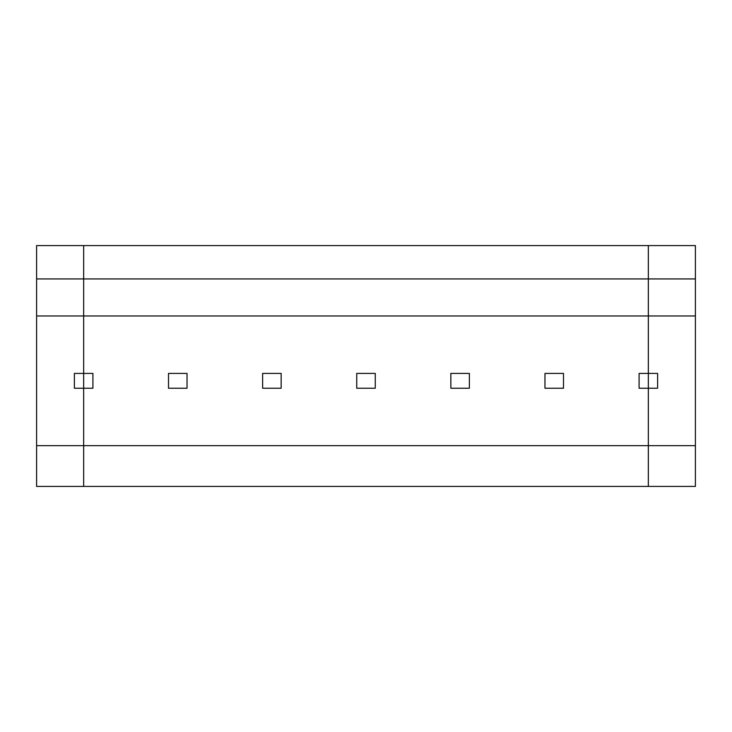 <?xml version="1.0" encoding="UTF-8"?>
<svg xmlns="http://www.w3.org/2000/svg" width="732" height="732" viewBox="0 0 732 732"><rect width="100%" height="100%" fill="white"/><g stroke="black" fill="none" stroke-linecap="round" stroke-linejoin="round"><path stroke-width="1.1" d="M36.6 445.66L36.6 315.977L83.658 315.977L83.658 373.412L92.918 373.412L92.918 388.235L74.389 388.235L74.389 373.412L83.658 373.412L83.658 486.423L648.342 486.423L648.342 388.235L639.082 388.235L639.082 373.412L648.342 373.412L648.342 388.235L657.611 388.235L657.611 373.412L648.342 373.412L648.342 315.977L695.4 315.977L695.4 245.577L83.658 245.577L83.658 486.423L36.6 486.423L36.6 445.66L695.4 445.66L695.4 315.977M36.6 315.977L36.6 278.929L83.658 278.929L83.658 315.977L648.342 315.977L648.342 245.577L648.342 278.929L695.4 278.929M36.6 278.929L36.6 245.577L83.658 245.577L83.658 278.929L648.342 278.929L648.342 486.423L695.4 486.423L695.4 445.66M375.26 388.235L356.74 388.235L356.74 373.412L375.26 373.412L375.26 388.235M187.035 373.412L187.035 388.235L168.506 388.235L168.506 373.412L187.035 373.412M262.623 373.412L262.623 388.235L281.152 388.235L281.152 373.412L262.623 373.412M469.377 373.412L450.848 373.412L450.848 388.235L469.377 388.235L469.377 373.412M563.494 373.412L544.965 373.412L544.965 388.235L563.494 388.235L563.494 373.412"/></g></svg>
